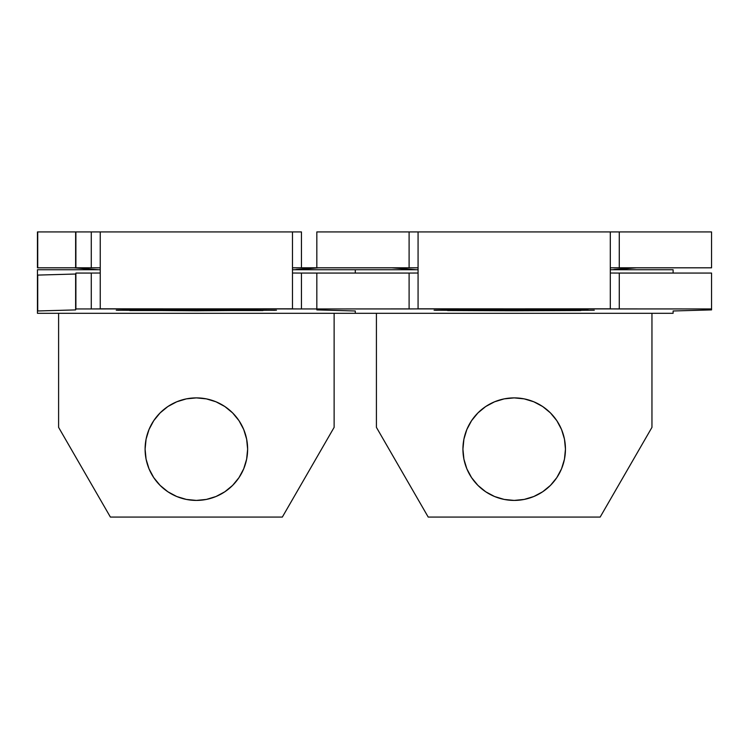 <?xml version="1.0" encoding="UTF-8"?>
<svg xmlns="http://www.w3.org/2000/svg" width="749" height="749" viewBox="0 0 749 749"><rect width="100%" height="100%" fill="white"/><g stroke="black" fill="none" stroke-linecap="round" stroke-linejoin="round"><path stroke-width="1.12" d="M196.36 500.416A51.26 51.26 0 0 1 145.1 449.147A51.26 51.26 0 0 1 196.36 397.888L206.368 398.871L215.984 401.792L224.84 406.529L232.611 412.905L238.987 420.666L243.725 429.533L246.636 439.148L247.629 449.147L246.636 459.156L243.725 468.771L238.987 477.628L232.611 485.399L224.84 491.775L215.984 496.512L206.368 499.424L196.36 500.416L186.361 499.424L176.745 496.512L167.879 491.775L160.117 485.399L153.742 477.628L149.004 468.771L146.083 459.156L145.1 449.147L146.083 439.148L149.004 429.533L153.742 420.666L160.117 412.905L167.879 406.529L176.745 401.792L186.361 398.871L196.36 397.888A51.26 51.26 0 0 1 247.629 449.147A51.26 51.26 0 0 1 196.36 500.416M274.92 310.329L196.36 309.665L139.726 309.824L196.36 309.665L196.36 310.788L116.264 310.226L139.726 309.824L117.808 310.329M334.129 427.361L334.129 313.307L334.129 427.361L282.336 517.072L334.129 427.361M298.018 267.814L301.454 267.814L301.454 231.928L75.63 231.928L75.63 267.814L37.45 267.814L37.45 231.928L37.45 267.814L94.711 267.814M37.45 269.734L100.244 269.734L37.45 269.734L37.45 275.098L37.45 269.734M292.484 269.734L355.279 269.734L355.279 273.067L355.279 269.734L292.484 269.734M100.244 267.814L91.275 267.814L91.275 231.928L91.275 267.814L75.892 267.814L75.892 231.928L100.244 231.928L100.244 308.888L91.275 308.953L91.275 273.067L75.892 273.067L91.275 273.067L91.275 308.953L75.892 308.953L75.63 309.908L75.63 274.022L75.63 309.908L37.722 310.966L37.722 275.089L75.892 274.012L37.45 275.098L37.45 313.307L355.279 313.307L355.279 310.985L317.099 309.908L316.827 308.953L409.104 308.953L409.104 273.067L301.454 273.067L316.827 273.067L316.827 309.889L355.279 310.985L355.279 313.307L37.45 313.307L37.45 310.985L75.63 309.908L75.892 308.953L292.484 308.822L292.484 231.928L100.244 231.928L100.244 308.822L316.827 308.953L316.827 273.067L316.827 308.953L301.454 308.953L301.454 273.067L301.454 308.953L292.484 308.888L292.484 231.928L301.454 231.928L301.454 267.814L316.827 267.814L292.484 267.814M293.159 273.029L301.454 273.067M91.275 273.067L99.561 273.029M75.63 231.928L37.45 231.928L75.892 231.928L75.892 267.814L75.63 231.928M129.764 310.535L262.965 310.535M355.279 310.985L317.099 309.908L316.827 308.953L610.304 308.822L610.304 231.928L418.073 231.928L418.073 308.822L711.55 308.953L711.55 309.889L673.108 310.985L673.108 313.307L355.279 313.307L355.279 310.985L355.279 313.307L673.108 313.307L673.108 310.985L711.55 309.889L711.55 273.067L619.273 273.067L619.273 308.953L711.55 308.953L711.55 273.067L619.273 273.067L619.273 308.953L610.304 308.888L610.304 231.928L418.073 231.928L418.073 308.888L409.104 308.953L409.104 273.067L316.827 273.067L316.827 309.889L355.279 310.985M37.45 310.985L37.722 275.089L37.45 310.985M75.892 308.953L75.892 273.067L75.892 308.953M37.722 267.814L37.722 231.928L37.722 267.814M196.36 310.788L196.36 309.665L276.465 310.226L196.36 310.788M58.6 313.307L58.6 427.361L110.393 517.072L282.336 517.072L110.393 517.072L58.6 427.361L58.6 313.307M294.413 269.734L318.868 267.814L296.267 269.453M85.452 268.254L73.861 267.814L98.316 269.734M514.189 500.416A51.26 51.26 0 0 1 462.929 449.147A51.26 51.26 0 0 1 514.189 397.888L524.188 398.871L533.803 401.792L542.669 406.529L550.44 412.905L556.816 420.666L561.553 429.533L564.465 439.148L565.448 449.147L564.465 459.156L561.553 468.771L556.816 477.628L550.44 485.399L542.669 491.775L533.803 496.512L524.188 499.424L514.189 500.416L504.189 499.424L494.574 496.512L485.708 491.775L477.946 485.399L471.57 477.628L466.833 468.771L463.912 459.156L462.929 449.147L463.912 439.148L466.833 429.533L471.57 420.666L477.946 412.905L485.708 406.529L494.574 401.792L504.189 398.871L514.189 397.888A51.26 51.26 0 0 1 565.448 449.147A51.26 51.26 0 0 1 514.189 500.416M447.593 310.535L514.189 310.788L514.189 309.665L588.19 310.011L457.555 309.824L514.189 309.665L514.189 310.788L434.092 310.226L457.555 309.824L435.628 310.329M651.958 427.361L651.958 313.307L651.958 427.361L600.164 517.072L651.958 427.361M376.419 313.307L376.419 427.361L428.213 517.072L600.164 517.072L428.213 517.072L376.419 427.361L376.419 313.307M355.279 269.734L418.073 269.734L355.279 269.734L355.279 273.067L355.279 269.734M610.304 269.734L673.108 269.734L673.108 273.067L673.108 269.734L610.304 269.734M610.987 273.029L619.273 273.067M409.104 273.067L417.39 273.029M412.53 231.928L316.827 231.928L316.827 267.814L412.53 267.814M615.847 267.814L711.55 267.814L711.55 231.928L615.847 231.928M594.285 310.226L514.189 310.788L580.784 310.535M612.242 269.734L636.697 267.814L614.096 269.453M403.28 268.254L391.68 267.814L416.135 269.734M711.55 231.928L619.273 231.928L619.273 267.814L711.55 267.814L711.55 231.928M418.073 267.814L316.827 267.814L316.827 231.928L418.073 231.928M409.104 267.814L409.104 231.928L409.104 267.814M610.304 231.928L619.273 231.928L619.273 267.814L610.304 267.814"/></g></svg>
